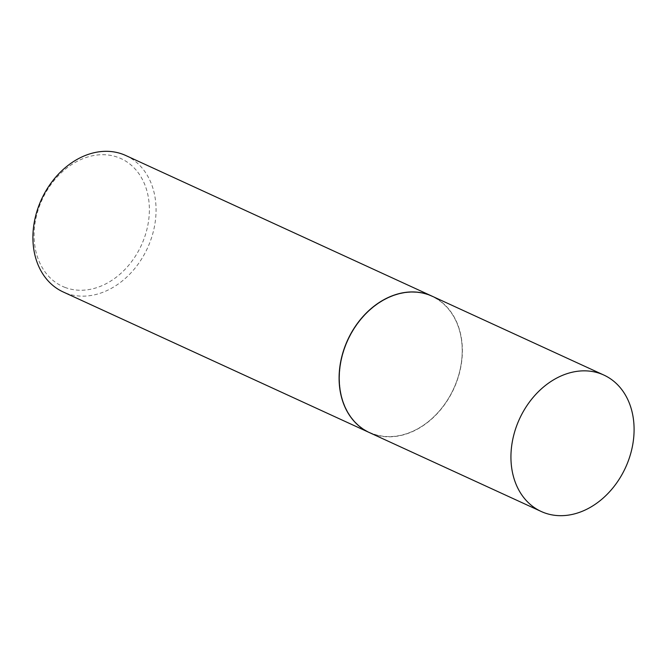 <?xml version="1.0" encoding="UTF-8"?>
<svg xmlns="http://www.w3.org/2000/svg" width="667" height="667" viewBox="0 0 667 667"><rect width="100%" height="100%" fill="white"/><g stroke="black" fill="none" stroke-linecap="round" stroke-linejoin="round"><path stroke-width="0.5" stroke-dasharray="3.33 2.5" d="M432.133 296.198A75.063 58.329 -65.3 0 1 454.702 386.777A75.063 58.329 -65.3 0 1 372.586 433.909A75.063 58.329 -65.3 0 1 369.485 432.625M372.678 433.683A74.821 58.146 -65.3 0 1 346.256 344.097A74.821 58.146 -65.3 0 1 428.939 295.131A74.821 58.146 -65.3 0 1 455.361 384.717A74.821 58.146 -65.3 0 1 372.678 433.683M432.066 296.165A75.063 58.329 -65.3 0 1 454.544 386.76A75.063 58.329 -65.3 0 1 372.453 433.85A75.063 58.329 -65.3 0 1 369.418 432.591M125.813 155.528A75.063 58.329 -65.3 0 1 148.374 246.106A75.063 58.329 -65.3 0 1 66.266 293.238A75.063 58.329 -65.3 0 1 63.157 291.946M65.324 287.527A70.252 54.602 -65.3 0 1 40.512 203.402A70.252 54.602 -65.3 0 1 118.151 157.429A70.252 54.602 -65.3 0 1 142.963 241.546A70.252 54.602 -65.3 0 1 65.324 287.527"/><path stroke-width="1" d="M544.297 512.765A75.063 58.329 -65.3 0 1 541.187 511.472A75.063 58.329 -65.3 0 1 518.626 420.894A75.063 58.329 -65.3 0 1 600.734 373.762A75.063 58.329 -65.3 0 1 603.843 375.054A75.063 58.329 -65.3 0 1 626.405 465.633A75.063 58.329 -65.3 0 1 544.297 512.765M541.187 511.472L369.485 432.625A75.063 58.329 -65.3 0 1 346.915 342.038A75.063 58.329 -65.3 0 1 429.031 294.914A75.063 58.329 -65.3 0 1 432.133 296.198L603.843 375.054M369.418 432.591A75.063 58.329 -65.3 0 1 369.351 432.558A75.063 58.329 -65.3 0 1 346.782 341.979A75.063 58.329 -65.3 0 1 428.889 294.847A75.063 58.329 -65.3 0 1 431.999 296.14A75.063 58.329 -65.3 0 1 432.066 296.165M369.351 432.558L63.157 291.946A75.063 58.329 -65.3 0 1 40.595 201.367A75.063 58.329 -65.3 0 1 122.703 154.235A75.063 58.329 -65.3 0 1 125.813 155.528L431.999 296.14"/></g></svg>
